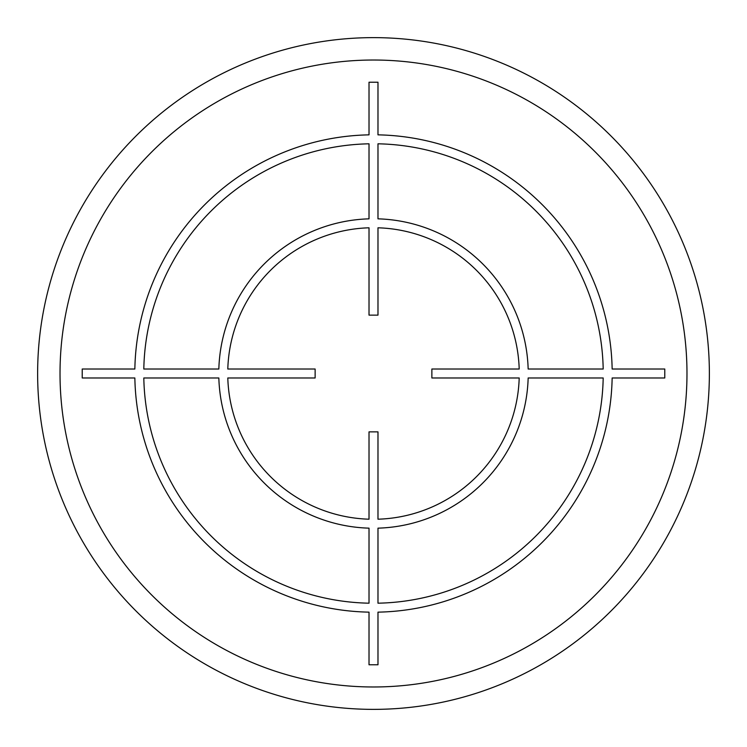 <?xml version="1.0" encoding="UTF-8"?>
<svg xmlns="http://www.w3.org/2000/svg" width="747" height="747" viewBox="0 0 747 747"><rect width="100%" height="100%" fill="white"/><g stroke="black" fill="none" stroke-linecap="round" stroke-linejoin="round"><path stroke-width="1.12" d="M37.63 373.5A335.87 335.87 0 0 0 373.5 709.37A335.87 335.87 0 0 0 709.37 373.5A335.87 335.87 0 0 0 373.5 37.63A335.87 335.87 0 0 0 37.63 373.5M373.5 60.021A313.479 313.479 0 0 0 60.021 373.5A313.479 313.479 0 0 0 373.5 686.979A313.479 313.479 0 0 0 686.979 373.5A313.479 313.479 0 0 0 373.5 60.021M369.018 664.774L377.982 664.774L377.982 612.148A238.695 238.695 0 0 0 612.148 377.982L664.774 377.982L664.774 369.018L612.148 369.018A238.695 238.695 0 0 0 377.982 134.852L377.982 82.226L369.018 82.226L369.018 134.852A238.695 238.695 0 0 0 134.852 369.018L82.226 369.018L82.226 377.982L134.852 377.982A238.695 238.695 0 0 0 369.018 612.148L369.018 664.774M377.982 603.193L377.982 528.157A154.722 154.722 0 0 0 528.157 377.982L603.193 377.982A229.74 229.74 0 0 1 377.982 603.193M377.982 519.202L377.982 431.869L369.018 431.869L369.018 519.202A145.768 145.768 0 0 1 227.798 377.982L315.131 377.982L315.131 369.018L227.798 369.018A145.768 145.768 0 0 1 369.018 227.798L369.018 315.131L377.982 315.131L377.982 227.798A145.768 145.768 0 0 1 519.202 369.018L431.869 369.018L431.869 377.982L519.202 377.982A145.768 145.768 0 0 1 377.982 519.202M603.193 369.018L528.157 369.018A154.722 154.722 0 0 0 377.982 218.843L377.982 143.807A229.74 229.74 0 0 1 603.193 369.018M369.018 143.807L369.018 218.843A154.722 154.722 0 0 0 218.843 369.018L143.807 369.018A229.74 229.74 0 0 1 369.018 143.807M143.807 377.982L218.843 377.982A154.722 154.722 0 0 0 369.018 528.157L369.018 603.193A229.74 229.74 0 0 1 143.807 377.982"/></g></svg>
